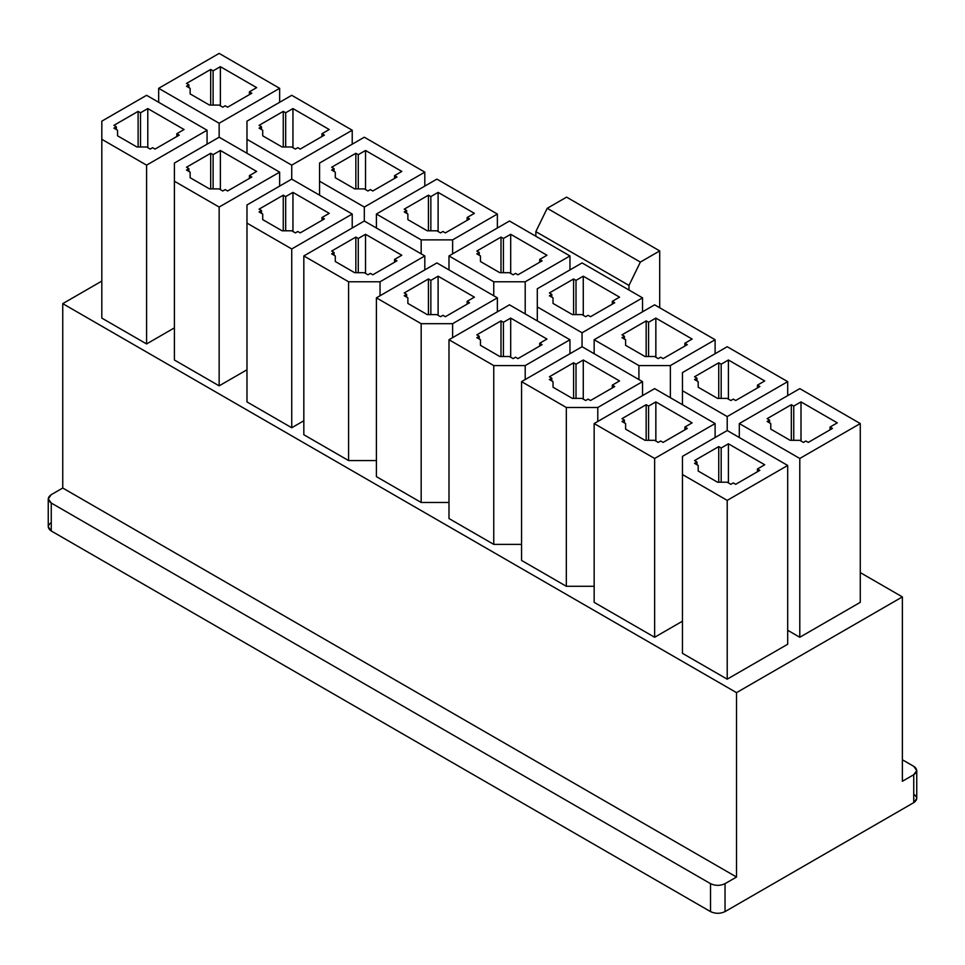 <?xml version="1.0" encoding="UTF-8"?>
<svg xmlns="http://www.w3.org/2000/svg" width="965" height="965" viewBox="0 0 965 965"><rect width="100%" height="100%" fill="white"/><g stroke="black" fill="none" stroke-linecap="round" stroke-linejoin="round"><path stroke-width="1.45" d="M902.372 781.276L913.746 774.714C917.655 771.916 917.655 769.117 913.746 766.331L902.372 759.769L913.746 766.331L916.75 770.516L913.746 774.714L902.372 781.276L902.372 596.901L902.372 781.276M728.418 443.804L728.418 482.922L728.418 443.804L721.169 448.001L721.169 482.211L721.169 448.001L718.744 446.602L718.744 482.211L718.744 446.602L694.559 460.57L696.971 461.97L696.971 464.756L696.971 461.97L694.559 463.357L698.178 465.456L694.559 463.357L696.971 461.97L694.559 460.57L718.744 446.602L721.169 448.001L728.418 443.804L764.714 464.756L728.418 443.804M727.212 430.535L682.46 456.373L682.46 474.539L727.212 500.377L787.693 465.456L727.212 430.535L727.212 416.566L787.693 381.645L727.212 346.725L682.46 372.574L682.46 390.729L727.212 416.566L727.212 430.535L787.693 465.456L787.693 644.246L727.212 679.167L682.46 653.329L727.212 679.167L787.693 644.246L787.693 465.456L727.212 500.377L727.212 679.167L727.212 500.377L682.46 474.539L682.46 653.329L682.46 456.373L727.212 430.535M764.714 464.756L757.453 468.954L759.877 470.341L735.68 484.309L733.267 482.922L730.843 484.309L727.212 482.223L717.55 482.211L698.19 471.041L698.178 465.456L698.19 471.041L717.55 482.211L727.212 482.223L730.843 484.309L733.267 482.922L735.68 484.309L759.877 470.341L757.453 468.954L764.714 464.756M800.998 401.898L800.998 441.017L800.998 401.898L793.749 406.096L793.749 440.305L793.749 406.096L791.324 404.697L791.324 440.305L791.324 404.697L767.139 418.665L769.551 420.065L769.551 422.851L769.551 420.065L767.139 421.464L770.758 423.551L767.139 421.464L769.551 420.065L767.139 418.665L791.324 404.697L793.749 406.096L800.998 401.898L837.294 422.851L800.998 401.898M799.792 388.63L739.311 423.551L799.792 458.471L860.273 423.551L799.792 388.63L860.273 423.551L860.273 602.341L799.792 637.262L787.693 630.278L799.792 637.262L860.273 602.341L860.273 423.551L799.792 458.471L799.792 637.262L799.792 458.471L739.311 423.551L799.792 388.63M837.294 422.851L830.033 427.049L832.457 428.436L808.26 442.404L805.847 441.017L803.423 442.404L799.792 440.317L790.13 440.305L770.77 429.135L770.758 423.551L770.77 429.135L790.13 440.305L799.792 440.317L803.423 442.404L805.847 441.017L808.26 442.404L832.457 428.436L830.033 427.049L837.294 422.851M655.85 401.898L655.85 441.017L655.85 401.898L648.589 406.096L648.589 440.305L648.589 406.096L646.164 404.697L646.164 440.305L646.164 404.697L621.979 418.665L624.391 420.065L624.391 422.851L624.391 420.065L621.979 421.464L625.597 423.551L621.979 421.464L624.391 420.065L621.979 418.665L646.164 404.697L648.589 406.096L655.85 401.898L692.134 422.851L655.85 401.898M654.632 388.63L594.151 423.551L654.632 458.471L715.113 423.551L654.632 388.63L715.113 423.551L715.113 437.519L715.113 423.551L654.632 458.471L654.632 637.262L594.151 602.341L594.151 423.551L654.632 388.63M692.134 422.851L684.873 427.049L687.297 428.436L663.1 442.404L660.687 441.017L658.263 442.404L654.632 440.317L644.97 440.305L625.61 429.135L625.597 423.551L625.61 429.135L644.97 440.305L654.632 440.317L658.263 442.404L660.687 441.017L663.1 442.404L687.297 428.436L684.873 427.049L692.134 422.851M728.418 360.005L728.418 399.112L728.418 360.005L721.169 364.191L721.169 398.412L721.169 364.191L718.744 362.792L718.744 398.4L718.744 362.792L694.559 376.76L696.971 378.159L696.971 380.946L696.971 378.159L694.559 379.559L698.178 381.645L694.559 379.559L696.971 378.159L694.559 376.76L718.744 362.792L721.169 364.191L728.418 360.005L764.714 380.946L728.418 360.005M764.714 380.946L757.453 385.144L759.877 386.543L735.68 400.511L733.267 399.112L730.843 400.511L727.212 398.412L717.55 398.4L698.19 387.23L698.178 381.645L698.19 387.23L717.55 398.4L727.212 398.412L730.843 400.511L733.267 399.112L735.68 400.511L759.877 386.543L757.453 385.144L764.714 380.946M583.27 360.005L583.27 399.112L583.27 360.005L576.009 364.191L576.009 398.412L576.009 364.191L573.584 362.792L573.584 398.4L573.584 362.792L549.399 376.76L551.811 378.159L551.811 380.946L551.811 378.159L549.399 379.559L553.017 381.645L549.399 379.559L551.811 378.159L549.399 376.76L573.584 362.792L576.009 364.191L583.27 360.005L619.554 380.946L583.27 360.005M521.57 381.645L566.334 407.495L597.781 407.495L642.533 381.645L582.052 346.725L521.57 381.645L582.052 346.725L582.052 332.768L642.533 297.847L582.052 262.926L537.3 288.764L537.3 306.918L582.052 332.768L582.052 346.725L642.533 381.645L642.533 395.614L642.533 381.645L597.781 407.495L597.781 421.464L597.781 407.495L566.334 407.495L521.57 381.645L521.57 560.436L521.57 381.645M619.554 380.946L612.293 385.144L614.717 386.543L590.52 400.511L588.107 399.112L585.683 400.511L582.052 398.412L572.39 398.4L553.029 387.23L553.017 381.645L553.029 387.23L572.39 398.4L582.052 398.412L585.683 400.511L588.107 399.112L590.52 400.511L614.717 386.543L612.293 385.144L619.554 380.946M655.85 318.1L655.85 357.207L655.85 318.1L648.589 322.286L648.589 356.507L648.589 322.286L646.164 320.887L646.164 356.507L646.164 320.887L621.979 334.855L624.391 336.254L624.391 339.053L624.391 336.254L621.979 337.654L625.597 339.74L621.979 337.654L624.391 336.254L621.979 334.855L646.164 320.887L648.589 322.286L655.85 318.1L692.134 339.053L655.85 318.1M594.151 339.74L638.914 365.59L670.361 365.59L715.113 339.74L654.632 304.831L594.151 339.74L654.632 304.831L715.113 339.74L715.113 353.709L715.113 339.74L670.361 365.59L670.361 397.713L670.361 365.59L638.914 365.59L594.151 339.74L594.151 353.709L594.151 339.74M692.134 339.053L684.873 343.238L687.297 344.638L663.1 358.606L660.687 357.207L658.263 358.606L654.632 356.507L644.97 356.507L625.61 345.325L625.597 339.74L625.61 345.325L644.97 356.507L654.632 356.507L658.263 358.606L660.687 357.207L663.1 358.606L687.297 344.638L684.873 343.238L692.134 339.053M510.69 318.1L510.69 357.207L510.69 318.1L503.428 322.286L503.428 356.507L503.428 322.286L501.004 320.887L501.004 356.507L501.004 320.887L476.819 334.855L479.231 336.254L479.231 339.053L479.231 336.254L476.819 337.654L480.449 339.74L476.819 337.654L479.231 336.254L476.819 334.855L501.004 320.887L503.428 322.286L510.69 318.1L546.974 339.053L510.69 318.1M448.99 339.74L493.754 365.59L525.201 365.59L569.953 339.74L509.472 304.831L448.99 339.74L509.472 304.831L569.953 339.74L569.953 353.709L569.953 339.74L525.201 365.59L525.201 379.559L525.201 365.59L493.754 365.59L448.99 339.74L448.99 518.531L448.99 339.74M546.974 339.053L539.712 343.238L542.137 344.638L517.94 358.606L515.527 357.207L513.103 358.606L509.472 356.507L499.81 356.507L480.449 345.325L480.449 339.74L480.449 345.325L499.81 356.507L509.472 356.507L513.103 358.606L515.527 357.207L517.94 358.606L542.137 344.638L539.712 343.238L546.974 339.053M583.27 276.195L583.27 315.302L583.27 276.195L576.009 280.381L576.009 314.602L576.009 280.381L573.584 278.982L573.584 314.602L573.584 278.982L549.399 292.95L551.811 294.349L551.811 297.148L551.811 294.349L549.399 295.748L553.017 297.847L549.399 295.748L551.811 294.349L549.399 292.95L573.584 278.982L576.009 280.381L583.27 276.195L619.554 297.148L583.27 276.195M619.554 297.148L612.293 301.333L614.717 302.733L590.52 316.701L588.107 315.302L585.683 316.701L582.052 314.602L572.39 314.602L553.029 303.42L553.017 297.847L553.029 303.42L572.39 314.602L582.052 314.602L585.683 316.701L588.107 315.302L590.52 316.701L614.717 302.733L612.293 301.333L619.554 297.148M438.11 276.195L438.11 315.302L438.11 276.195L430.848 280.381L430.848 314.602L430.848 280.381L428.424 278.982L428.424 314.602L428.424 278.982L404.239 292.95L406.651 294.349L406.651 297.148L406.651 294.349L404.239 295.748L407.869 297.847L404.239 295.748L406.651 294.349L404.239 292.95L428.424 278.982L430.848 280.381L438.11 276.195L474.394 297.148L438.11 276.195M376.41 297.847L421.174 323.685L452.621 323.685L497.373 297.847L436.892 262.926L376.41 297.847L436.892 262.926L497.373 297.847L497.373 311.816L497.373 297.847L452.621 323.685L452.621 337.654L452.621 323.685L421.174 323.685L376.41 297.847L376.41 476.638L376.41 297.847M474.394 297.148L467.132 301.333L469.557 302.733L445.36 316.701L442.947 315.302L440.522 316.701L436.892 314.602L427.23 314.602L407.869 303.42L407.869 297.847L407.869 303.42L427.23 314.602L436.892 314.602L440.522 316.701L442.947 315.302L445.36 316.701L469.557 302.733L467.132 301.333L474.394 297.148M510.69 234.29L510.69 273.397L510.69 234.29L503.428 238.476L503.428 272.697L503.428 238.476L501.004 237.088L501.004 272.697L501.004 237.088L476.819 251.045L479.231 252.444L479.231 255.243L479.231 252.444L476.819 253.843L480.449 255.942L476.819 253.843L479.231 252.444L476.819 251.045L501.004 237.088L503.428 238.476L510.69 234.29L546.974 255.243L510.69 234.29M448.99 255.942L493.754 281.78L525.201 281.78L569.953 255.942L509.472 221.021L448.99 255.942L509.472 221.021L569.953 255.942L569.953 269.911L569.953 255.942L525.201 281.78L525.201 313.902L525.201 281.78L493.754 281.78L448.99 255.942L448.99 269.911L448.99 255.942M546.974 255.243L539.712 259.428L542.137 260.827L517.94 274.796L515.527 273.397L513.103 274.796L509.472 272.697L499.81 272.697L480.449 261.515L480.449 255.942L480.449 261.515L499.81 272.697L509.472 272.697L513.103 274.796L515.527 273.397L517.94 274.796L542.137 260.827L539.712 259.428L546.974 255.243M365.53 234.29L365.53 273.397L365.53 234.29L358.268 238.476L358.268 272.697L358.268 238.476L355.844 237.088L355.844 272.697L355.844 237.088L331.658 251.045L334.071 252.444L334.071 255.243L334.071 252.444L331.658 253.843L335.289 255.942L331.658 253.843L334.071 252.444L331.658 251.045L355.844 237.088L358.268 238.476L365.53 234.29L401.814 255.243L365.53 234.29M303.83 255.942L348.594 281.78L380.041 281.78L424.805 255.942L364.312 221.021L303.83 255.942L364.312 221.021L364.312 207.053L424.805 172.132L364.312 137.211L319.56 163.049L319.56 181.215L364.312 207.053L364.312 221.021L424.805 255.942L424.805 269.911L424.805 255.942L380.041 281.78L380.041 295.748L380.041 281.78L348.594 281.78L303.83 255.942L303.83 434.733L303.83 255.942M401.814 255.243L394.552 259.428L396.977 260.827L372.78 274.796L370.367 273.397L367.942 274.796L364.312 272.697L354.65 272.697L335.289 261.515L335.289 255.942L335.289 261.515L354.65 272.697L364.312 272.697L367.942 274.796L370.367 273.397L372.78 274.796L396.977 260.827L394.552 259.428L401.814 255.243M438.11 192.385L438.11 231.491L438.11 192.385L430.848 196.571L430.848 230.792L430.848 196.571L428.424 195.183L428.424 230.792L428.424 195.183L404.239 209.152L406.651 210.539L406.651 213.337L406.651 210.539L404.239 211.938L407.869 214.037L404.239 211.938L406.651 210.539L404.239 209.152L428.424 195.183L430.848 196.571L438.11 192.385L474.394 213.337L438.11 192.385M376.41 214.037L421.174 239.875L452.621 239.875L497.373 214.037L436.892 179.116L376.41 214.037L436.892 179.116L497.373 214.037L497.373 228.005L497.373 214.037L452.621 239.875L452.621 253.843L452.621 239.875L421.174 239.875L376.41 214.037L376.41 228.005L376.41 214.037M474.394 213.337L467.132 217.523L469.557 218.922L445.36 232.891L442.947 231.491L440.522 232.891L436.892 230.792L427.23 230.792L407.869 219.622L407.869 214.037L407.869 219.622L427.23 230.792L436.892 230.792L440.522 232.891L442.947 231.491L445.36 232.891L469.557 218.922L467.132 217.523L474.394 213.337M292.95 192.385L292.95 231.491L292.95 192.385L285.688 196.571L285.688 230.792L285.688 196.571L283.264 195.183L283.264 230.792L283.264 195.183L259.078 209.152L261.491 210.539L261.491 213.337L261.491 210.539L259.078 211.938L262.709 214.037L259.078 211.938L261.491 210.539L259.078 209.152L283.264 195.183L285.688 196.571L292.95 192.385L329.234 213.337L292.95 192.385M291.732 179.116L246.98 204.954L246.98 223.12L291.732 248.958L352.225 214.037L291.732 179.116L291.732 165.148L352.225 130.227L291.732 95.306L246.98 121.156L246.98 139.31L291.732 165.148L291.732 179.116L352.225 214.037L352.225 228.005L352.225 214.037L291.732 248.958L291.732 427.748L246.98 401.91L291.732 427.748L303.83 420.764L291.732 427.748L291.732 248.958L246.98 223.12L246.98 401.91L246.98 204.954L291.732 179.116M329.234 213.337L321.972 217.523L324.397 218.922L300.199 232.891L297.787 231.491L295.362 232.891L291.732 230.792L282.07 230.792L262.721 219.622L262.709 214.037L262.721 219.622L282.07 230.792L291.732 230.792L295.362 232.891L297.787 231.491L300.199 232.891L324.397 218.922L321.972 217.523L329.234 213.337M365.53 150.48L365.53 189.586L365.53 150.48L358.268 154.677L358.268 188.887L358.268 154.677L355.844 153.278L355.844 188.887L355.844 153.278L331.658 167.247L334.071 168.646L334.071 171.432L334.071 168.646L331.658 170.033L335.289 172.132L331.658 170.033L334.071 168.646L331.658 167.247L355.844 153.278L358.268 154.677L365.53 150.48L401.814 171.432L365.53 150.48M401.814 171.432L394.552 175.63L396.977 177.017L372.78 190.986L370.367 189.586L367.942 190.986L364.312 188.899L354.65 188.887L335.289 177.717L335.289 172.132L335.289 177.717L354.65 188.887L364.312 188.899L367.942 190.986L370.367 189.586L372.78 190.986L396.977 177.017L394.552 175.63L401.814 171.432M220.37 150.48L220.37 189.586L220.37 150.48L213.108 154.677L213.108 188.887L213.108 154.677L210.684 153.278L210.684 188.887L210.684 153.278L186.498 167.247L188.911 168.646L188.911 171.432L188.911 168.646L186.498 170.033L190.129 172.132L186.498 170.033L188.911 168.646L186.498 167.247L210.684 153.278L213.108 154.677L220.37 150.48L256.654 171.432L220.37 150.48M219.152 137.211L174.4 163.049L174.4 181.215L219.152 207.053L279.645 172.132L219.152 137.211L219.152 123.243L279.645 88.322L219.152 53.401L158.67 88.322L219.152 123.243L219.152 137.211L279.645 172.132L279.645 186.1L279.645 172.132L219.152 207.053L219.152 385.843L174.4 360.005L219.152 385.843L246.98 369.776L219.152 385.843L219.152 207.053L174.4 181.215L174.4 360.005L174.4 163.049L219.152 137.211M256.654 171.432L249.404 175.63L251.817 177.017L227.619 190.986L225.207 189.586L222.782 190.986L219.152 188.899L209.489 188.887L190.141 177.717L190.129 172.132L190.141 177.717L209.489 188.887L219.152 188.899L222.782 190.986L225.207 189.586L227.619 190.986L251.817 177.017L249.404 175.63L256.654 171.432M292.95 108.575L292.95 147.693L292.95 108.575L285.688 112.772L285.688 146.982L285.688 112.772L283.264 111.373L283.264 146.982L283.264 111.373L259.078 125.341L261.491 126.741L261.491 129.527L261.491 126.741L259.078 128.128L262.709 130.227L259.078 128.128L261.491 126.741L259.078 125.341L283.264 111.373L285.688 112.772L292.95 108.575L329.234 129.527L292.95 108.575M329.234 129.527L321.972 133.725L324.397 135.112L300.199 149.08L297.787 147.693L295.362 149.08L291.732 146.994L282.07 146.982L262.721 135.812L262.709 130.227L262.721 135.812L282.07 146.982L291.732 146.994L295.362 149.08L297.787 147.693L300.199 149.08L324.397 135.112L321.972 133.725L329.234 129.527M147.79 108.575L147.79 147.693L147.79 108.575L140.528 112.772L140.528 146.982L140.528 112.772L138.116 111.373L138.116 146.982L138.116 111.373L113.918 125.341L116.331 126.741L116.331 129.527L116.331 126.741L113.918 128.128L117.549 130.227L113.918 128.128L116.331 126.741L113.918 125.341L138.116 111.373L140.528 112.772L147.79 108.575L184.074 129.527L147.79 108.575M146.583 95.306L101.82 121.156L101.82 139.31L146.583 165.148L207.065 130.227L146.583 95.306L207.065 130.227L207.065 144.195L207.065 130.227L146.583 165.148L146.583 343.938L101.82 318.1L146.583 343.938L174.4 327.871L146.583 343.938L146.583 165.148L101.82 139.31L101.82 318.1L101.82 121.156L146.583 95.306M184.074 129.527L176.824 133.725L179.237 135.112L155.039 149.08L152.627 147.693L150.202 149.08L146.583 146.994L136.909 146.982L117.561 135.812L117.549 130.227L117.561 135.812L136.909 146.982L146.583 146.994L150.202 149.08L152.627 147.693L155.039 149.08L179.237 135.112L176.824 133.725L184.074 129.527M220.37 66.669L220.37 105.788L220.37 66.669L213.108 70.867L213.108 105.089L213.108 70.867L210.684 69.468L210.684 105.076L210.684 69.468L186.498 83.436L188.911 84.836L188.911 87.622L188.911 84.836L186.498 86.235L190.129 88.322L186.498 86.235L188.911 84.836L186.498 83.436L210.684 69.468L213.108 70.867L220.37 66.669L256.654 87.622L220.37 66.669M256.654 87.622L249.404 91.82L251.817 93.219L227.619 107.187L225.207 105.788L222.782 107.187L219.152 105.089L209.489 105.076L190.141 93.907L190.129 88.322L190.141 93.907L209.489 105.076L219.152 105.089L222.782 107.187L225.207 105.788L227.619 107.187L251.817 93.219L249.404 91.82L256.654 87.622M860.273 572.595L902.372 596.901L860.273 572.595M48.25 498.845L48.25 526.781L51.254 530.967L51.254 503.03L48.25 498.845L51.254 494.659C47.345 497.445 47.345 500.244 51.254 503.03L710.517 883.663C715.355 885.918 720.204 885.918 725.041 883.663L736.524 877.028L62.749 488.025L736.524 877.028L736.524 692.641L62.749 303.637L62.749 488.025L51.254 494.659L62.749 488.025L62.749 303.637L101.82 281.08L62.749 303.637L736.524 692.641L902.372 596.901L736.524 692.641L736.524 877.028L725.041 883.663L725.041 911.599L913.746 802.651L913.746 774.714L913.746 802.651L725.041 911.599C720.204 913.855 715.355 913.855 710.517 911.599L710.517 883.663L51.254 503.03L51.254 530.967L710.517 911.599L51.254 530.967C47.345 528.181 47.345 525.382 51.254 522.596M682.46 621.195L654.632 637.262L682.46 621.195M594.151 586.286L566.334 586.286L521.57 560.436L566.334 586.286L566.334 407.495L566.334 586.286L594.151 586.286M521.57 544.381L493.754 544.381L448.99 518.531L493.754 544.381L493.754 365.59L493.754 544.381L521.57 544.381M448.99 502.476L421.174 502.476L376.41 476.638L421.174 502.476L421.174 323.685L421.174 502.476L448.99 502.476M376.41 460.57L348.594 460.57L303.83 434.733L348.594 460.57L348.594 281.78L348.594 460.57L376.41 460.57M913.746 794.267C917.655 797.054 917.655 799.852 913.746 802.651L916.75 798.453L916.75 770.516M158.67 102.29L158.67 88.322L219.152 53.401L279.645 88.322L279.645 102.29L279.645 88.322L219.152 123.243L158.67 88.322L158.67 102.29M249.404 94.606L249.404 91.82L249.404 94.606M176.824 136.511L176.824 133.725L176.824 136.511M246.98 121.156L291.732 95.306L352.225 130.227L352.225 144.195L352.225 130.227L291.732 165.148L246.98 139.31L246.98 153.278L246.98 121.156M321.972 136.511L321.972 133.725L321.972 136.511M249.404 178.416L249.404 175.63L249.404 178.416M319.56 163.049L364.312 137.211L424.805 172.132L424.805 186.1L424.805 172.132L364.312 207.053L319.56 181.215L319.56 195.183L319.56 163.049M394.552 178.416L394.552 175.63L394.552 178.416M321.972 220.322L321.972 217.523L321.972 220.322M421.174 253.843L421.174 239.875L421.174 253.843M467.132 220.322L467.132 217.523L467.132 220.322M394.552 262.227L394.552 259.428L394.552 262.227M493.754 295.748L493.754 281.78L493.754 295.748M539.712 262.227L539.712 259.428L539.712 262.227M467.132 304.132L467.132 301.333L467.132 304.132M537.3 288.764L582.052 262.926L642.533 297.847L642.533 311.816L642.533 297.847L582.052 332.768L537.3 306.918L537.3 320.887L537.3 288.764M612.293 304.132L612.293 301.333L612.293 304.132M539.712 346.037L539.712 343.238L539.712 346.037M638.914 379.559L638.914 365.59L638.914 379.559M684.873 346.037L684.873 343.238L684.873 346.037M612.293 387.93L612.293 385.144L612.293 387.93M682.46 372.574L727.212 346.725L787.693 381.645L787.693 395.614L787.693 381.645L727.212 416.566L682.46 390.729L682.46 404.697L682.46 372.574M757.453 387.93L757.453 385.144L757.453 387.93M594.151 602.341L654.632 637.262L654.632 458.471L594.151 423.551L594.151 602.341M684.873 429.835L684.873 427.049L684.873 429.835M739.311 437.519L739.311 423.551L739.311 437.519M830.033 429.835L830.033 427.049L830.033 429.835M757.453 471.74L757.453 468.954L757.453 471.74M628.987 290.019L628.987 285.411L535.84 231.636L535.84 236.244L535.84 231.636L628.987 285.411L640.362 262.082L547.215 208.307L535.84 231.636L547.215 208.307L640.362 262.082L659.71 250.912L566.576 197.137L547.215 208.307L566.576 197.137L659.71 250.912L659.71 307.763L659.71 250.912L640.362 262.082L628.987 285.411L628.987 290.019M725.041 883.663C720.204 885.918 715.355 885.918 710.517 883.663L710.517 911.599C715.355 913.855 720.204 913.855 725.041 911.599L725.041 883.663"/></g></svg>
